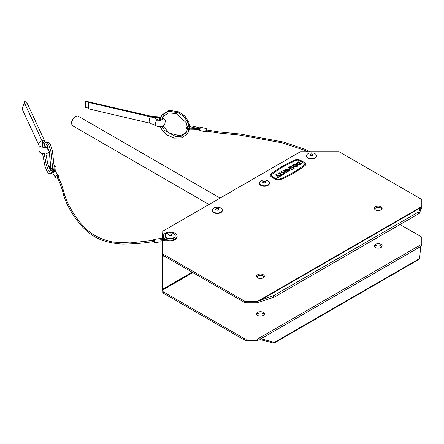 <?xml version="1.0" encoding="UTF-8"?>
<svg xmlns="http://www.w3.org/2000/svg" width="444" height="444" viewBox="0 0 444 444"><rect width="100%" height="100%" fill="white"/><g stroke="black" fill="none" stroke-linecap="round" stroke-linejoin="round"><path stroke-width="0.67" d="M192.174 272.222L162.338 289.444C162.338 290.42 162.338 290.42 162.338 289.444C162.338 290.42 162.338 290.42 162.338 289.444L162.338 240.759M162.338 238.334L162.338 234.149C162.338 233.172 162.338 233.172 162.338 234.149C162.338 233.172 162.338 233.172 162.338 234.149L162.732 233.921M71.667 123.332L71.667 122.422A4.44 2.564 -60 0 1 74.803 116.983L75.591 116.533A5.55 3.202 120 0 0 71.667 123.332A5.55 3.202 120 0 0 72.816 125.868L208.996 204.495M220.096 198.085L78.366 116.256A5.55 3.202 120 0 0 75.591 116.533L74.803 116.983M380.98 244.344A3.885 2.242 0 0 0 376.745 243.861A3.885 2.242 0 0 0 374.342 245.932A3.885 2.242 0 0 0 375.48 247.519A3.885 2.242 0 0 0 379.714 248.007A3.885 2.242 0 0 0 382.118 245.932A3.885 2.242 0 0 0 380.98 244.344M374.525 246.614A3.885 2.242 180 0 1 380.98 245.704A3.885 2.242 180 0 1 381.934 246.614M263.22 312.332A3.885 2.242 0 0 0 258.985 311.849A3.885 2.242 0 0 0 256.588 313.919A3.885 2.242 0 0 0 257.725 315.506A3.885 2.242 0 0 0 261.96 315.995A3.885 2.242 0 0 0 264.358 313.919A3.885 2.242 0 0 0 263.22 312.332M256.765 314.602A3.885 2.242 180 0 1 263.22 313.692A3.885 2.242 180 0 1 264.174 314.602M400.027 224.525L421.151 236.719A2.22 1.282 0 0 1 421.8 237.623L421.8 244.167L420.623 246.57L419.719 257.759A2.22 1.754 35.1 0 1 419.463 258.48L418.875 259.318A2.22 1.754 -144.9 0 1 418.415 259.734L419.003 258.896A2.22 1.754 35.1 0 0 419.463 258.48M273.56 342.141A2.22 1.754 35.1 0 0 275.069 341.997L274.481 342.835A2.22 1.754 -144.9 0 1 272.971 342.979L273.56 342.141L260.944 338.761L246.081 339.077L246.081 340.437A2.22 1.282 180 0 1 244.511 340.06L163.381 293.218A2.22 1.282 180 0 1 162.732 292.313L162.732 289.971M275.069 341.997L419.003 258.896M274.481 342.835L418.415 259.734M272.971 342.979L260.351 339.599L260.944 338.761L420.623 246.57M162.732 290.953A2.22 1.282 0 0 0 163.381 291.858L163.381 293.218M244.511 340.06L244.511 338.7L163.381 291.858M244.511 338.7A2.22 1.282 0 0 0 246.081 339.077M260.351 339.599L257.409 340.437L246.081 340.437M257.409 340.437L257.409 339.077L421.8 244.167L421.8 245.526L420.607 246.775M256.765 276.978A3.885 2.242 180 0 1 263.22 276.074A3.885 2.242 180 0 1 264.174 276.978M263.22 274.714A3.885 2.242 0 0 0 258.985 274.226A3.885 2.242 0 0 0 256.588 276.301A3.885 2.242 0 0 0 257.725 277.889A3.885 2.242 0 0 0 261.96 278.371A3.885 2.242 0 0 0 264.358 276.301A3.885 2.242 0 0 0 263.22 274.714M374.525 208.991A3.885 2.242 180 0 1 380.98 208.086A3.885 2.242 180 0 1 381.934 208.991M380.98 206.726A3.885 2.242 0 0 0 376.745 206.238A3.885 2.242 0 0 0 374.342 208.314A3.885 2.242 0 0 0 375.48 209.901A3.885 2.242 0 0 0 379.714 210.384A3.885 2.242 0 0 0 382.118 208.314A3.885 2.242 0 0 0 380.98 206.726M246.081 302.814A2.22 1.282 180 0 1 244.511 302.442L244.511 301.082A2.22 1.282 0 0 0 246.081 301.454L246.081 302.814L257.409 302.814L273.56 297.341L272.971 295.826A2.22 0.472 -21.2 0 0 274.481 295.149L275.069 296.67A2.22 0.472 158.8 0 1 273.56 297.341M419.719 212.959A2.22 0.472 158.8 0 1 419.003 213.57L418.415 212.049A2.22 0.472 -21.2 0 0 419.125 211.444L419.719 212.959L420.623 209.579L421.8 207.903L421.8 200.005A2.22 1.282 0 0 0 421.151 199.101L340.021 152.259A2.22 1.282 0 0 0 338.45 151.881L301.038 151.881A2.22 1.282 0 0 0 299.467 152.259L163.381 230.825A2.22 1.282 0 0 0 162.732 231.735L162.732 238.151M419.003 213.57L275.069 296.67M260.944 301.77L260.351 300.255L272.971 295.826M418.415 212.049L274.481 295.149M419.125 211.444L420.035 208.064L420.623 209.579M244.511 302.442L163.381 255.6A2.22 1.282 180 0 1 162.732 254.695L162.732 253.335A2.22 1.282 0 0 0 163.381 254.24L163.381 255.6M244.511 301.082L163.381 254.24M162.732 239.682L162.732 253.335M246.081 301.454L257.409 301.454L260.351 300.255L420.035 208.064L421.8 206.543L257.409 301.454L257.409 302.814M312.482 155.394A1.388 0.799 0 0 0 312.887 154.828A1.388 0.799 0 0 0 312.032 154.09A1.388 0.799 0 0 0 310.517 154.262A1.388 0.799 0 0 0 310.112 154.828A1.388 0.799 0 0 0 310.966 155.572A1.388 0.799 0 0 0 312.482 155.394M306.504 155.739L306.504 156.188A4.995 2.886 0 0 0 309.59 158.852A4.995 2.886 0 0 0 315.035 158.231A4.995 2.886 0 0 0 316.494 156.188L316.494 155.739A4.995 2.886 0 0 0 313.414 153.069A4.995 2.886 0 0 0 307.97 153.696A4.995 2.886 0 0 0 306.504 155.739A4.995 2.886 0 0 0 309.59 158.403A4.995 2.886 0 0 0 315.035 157.775A4.995 2.886 0 0 0 316.494 155.739M310.323 154.151A1.665 0.96 0 0 0 310.323 155.511A1.665 0.96 0 0 0 312.676 155.511A1.665 0.96 0 0 0 312.676 154.151A1.665 0.96 0 0 0 310.323 154.151M265.379 182.589A1.388 0.799 0 0 0 265.784 182.023A1.388 0.799 0 0 0 264.929 181.285A1.388 0.799 0 0 0 263.414 181.457A1.388 0.799 0 0 0 263.009 182.023A1.388 0.799 0 0 0 263.864 182.767A1.388 0.799 0 0 0 265.379 182.589M259.401 182.934L259.401 183.383A4.995 2.886 0 0 0 262.482 186.047A4.995 2.886 0 0 0 267.932 185.426A4.995 2.886 0 0 0 269.391 183.383L269.391 182.934A4.995 2.886 0 0 0 266.306 180.264A4.995 2.886 0 0 0 260.861 180.891A4.995 2.886 0 0 0 259.401 182.934A4.995 2.886 0 0 0 262.482 185.598A4.995 2.886 0 0 0 267.932 184.97A4.995 2.886 0 0 0 269.391 182.934M263.22 181.346A1.665 0.96 0 0 0 263.22 182.706A1.665 0.96 0 0 0 265.573 182.706A1.665 0.96 0 0 0 265.573 181.346A1.665 0.96 0 0 0 263.22 181.346M218.276 209.784A1.388 0.799 0 0 0 218.681 209.218A1.388 0.799 0 0 0 217.826 208.48A1.388 0.799 0 0 0 216.311 208.652A1.388 0.799 0 0 0 215.906 209.218A1.388 0.799 0 0 0 216.761 209.962A1.388 0.799 0 0 0 218.276 209.784M212.299 210.129L212.299 210.578A4.995 2.886 0 0 0 215.379 213.242A4.995 2.886 0 0 0 220.823 212.621A4.995 2.886 0 0 0 222.289 210.578L222.289 210.129A4.995 2.886 0 0 0 219.203 207.459A4.995 2.886 0 0 0 213.758 208.086A4.995 2.886 0 0 0 212.299 210.129A4.995 2.886 0 0 0 215.379 212.793A4.995 2.886 0 0 0 220.823 212.165A4.995 2.886 0 0 0 222.289 210.129M216.117 208.541A1.665 0.96 0 0 0 216.117 209.901A1.665 0.96 0 0 0 218.47 209.901A1.665 0.96 0 0 0 218.47 208.541A1.665 0.96 0 0 0 216.117 208.541M58.358 177.117A1.665 1.26 145 0 0 58.608 176.323A1.665 1.26 145 0 0 58.425 175.73A1.665 1.26 145 0 0 56.688 175.452A1.665 1.26 145 0 0 55.517 177.045A1.665 1.26 145 0 0 55.694 177.639A1.665 1.26 145 0 0 57.52 177.878M58.425 175.73L55.933 172.167A1.665 1.26 145 0 0 54.196 171.889A1.665 1.26 145 0 0 53.019 173.482A1.665 1.26 145 0 0 53.202 174.076L55.694 177.639M153.713 240.365A1.665 0.35 81.2 0 1 153.885 239.483A1.665 0.35 81.2 0 1 154.14 239.771A1.665 0.35 81.2 0 1 154.551 241.592A1.665 0.35 81.2 0 1 154.395 242.779A1.665 0.35 81.2 0 1 154.14 242.491A1.665 0.35 81.2 0 1 153.84 241.469M153.885 239.483L160.323 238.489A1.665 0.35 81.2 0 1 160.578 238.778A1.665 0.35 81.2 0 1 160.989 240.598A1.665 0.35 81.2 0 1 160.833 241.78L154.395 242.779M57.387 177.062L57.387 176.157L57.848 176.301L61.677 184.587L64.946 195.915C67.926 204.401 72.494 212.621 78.638 220.563C84.843 228.999 94.899 238.717 113.47 242.119L130.064 242.924L153.94 240.332L154.112 241.431C143.595 243.229 132.884 244.111 121.989 244.078C108.497 243.168 97.863 239.693 90.077 233.649C84.898 229.698 80.691 225.424 77.45 220.835C71.412 212.959 66.9 204.795 63.914 196.331C62.343 189.227 60.018 182.756 56.926 176.917M44.478 143.967A19.236 11.106 180 0 1 42.052 140.815A19.236 11.106 180 0 1 42.702 143.69A19.236 11.106 180 0 1 42.263 146.054A2.414 1.393 0 0 0 42.208 146.353A2.414 1.393 0 0 0 45.249 147.702A2.414 1.393 0 0 0 46.664 147.103M49.356 152.203L45.782 154.013L41.148 153.213C40.204 151.965 38.506 152.925 38.994 147.674L38.878 145.138A3.497 2.758 -24.9 0 1 38.672 144.189A3.497 2.758 -24.9 0 1 42.047 140.815L23.948 101.804L23.948 104.007M45.405 142.546L27.395 103.779L24.736 101.171L23.948 101.804M38.878 145.138L22.2 109.202L23.737 103.979L25.097 104.285L42.052 140.82M171.173 235.348A1.388 0.799 0 0 0 171.578 234.782A1.388 0.799 0 0 0 170.718 234.044A1.388 0.799 0 0 0 169.208 234.216A1.388 0.799 0 0 0 168.803 234.782A1.388 0.799 0 0 0 169.658 235.525A1.388 0.799 0 0 0 171.173 235.348M165.196 235.692L165.196 236.141A4.995 2.886 0 0 0 168.276 238.805A4.995 2.886 0 0 0 173.721 238.184A4.995 2.886 0 0 0 175.186 236.141L175.186 235.692A4.995 2.886 0 0 0 172.1 233.022A4.995 2.886 0 0 0 166.655 233.649A4.995 2.886 0 0 0 165.196 235.692A4.995 2.886 0 0 0 168.276 238.356A4.995 2.886 0 0 0 173.721 237.729A4.995 2.886 0 0 0 175.186 235.692M169.014 234.105A1.665 0.96 0 0 0 169.014 235.464A1.665 0.96 0 0 0 171.367 235.464A1.665 0.96 0 0 0 171.367 234.105A1.665 0.96 0 0 0 169.014 234.105M163.253 236.141L163.253 236.868A6.938 4.007 0 0 0 165.285 239.699A6.938 4.007 0 0 0 172.844 240.57A6.938 4.007 0 0 0 177.128 236.868L177.128 236.141A6.938 4.007 0 0 0 175.097 233.311A6.938 4.007 0 0 0 167.532 232.44A6.938 4.007 0 0 0 163.253 236.141A6.938 4.007 0 0 0 165.285 238.977A6.938 4.007 0 0 0 172.844 239.843A6.938 4.007 0 0 0 177.128 236.141M207.037 130.075A1.665 0.511 103.1 0 0 207.098 129.415A1.665 0.511 103.1 0 0 206.854 128.688A1.665 0.511 103.1 0 0 206.199 129.487A1.665 0.511 103.1 0 0 205.85 131.202A1.665 0.511 103.1 0 0 206.094 131.929A1.665 0.511 103.1 0 0 206.743 131.152M206.854 128.688L200.677 127.245A1.665 0.511 103.1 0 0 200.022 128.044A1.665 0.511 103.1 0 0 199.672 129.759A1.665 0.511 103.1 0 0 199.917 130.492L206.094 131.929M310.034 151.881L305.25 149.356L283.278 141.997L240.226 134.016L218.875 131.929L206.466 129.953L206.216 131.036L218.603 133.017L240.026 135.109L282.123 142.851L304.04 150.022L307.781 151.881M160.539 117.682A2.414 1.393 0 0 0 159.446 117.593A19.236 11.106 180 0 1 150.455 116.833A19.236 11.106 180 0 1 157.836 119.897A2.414 1.393 0 0 0 161.91 119.508A2.414 1.393 0 0 0 162.082 118.986M162.659 117.582L165.362 120.479L164.774 124.37C161.355 127.811 158.153 126.928 155.888 125.652L149.661 123.099A3.497 1.071 -76.9 0 1 149.145 121.562A3.497 1.071 -76.9 0 1 150.455 116.839L85.603 101.709L85.603 107.42L84.993 106.438L84.993 101.021L85.603 101.709M88.273 108.042L85.603 107.42M160.789 117.033L151.249 116.284L84.993 101.021M88.273 103.175L88.273 108.586L88.833 108.908L88.273 103.175L89.721 102.669L150.455 116.839A3.497 1.071 103.1 0 1 151.249 116.284M304.734 164.397A1.11 0.638 0 0 0 304.606 164.102A15.862 9.158 0 0 0 301.72 161.816A15.862 9.158 0 0 0 297.763 160.151A1.11 0.638 0 0 0 296.609 160.201A111.022 64.097 0 0 0 282.961 166.889A111.022 64.097 0 0 0 271.373 174.769A1.11 0.638 0 0 0 271.162 175.141A1.11 0.638 0 0 0 271.29 175.436A15.862 9.158 0 0 0 278.133 179.387A1.11 0.638 0 0 0 279.287 179.337A111.022 64.097 0 0 0 292.935 172.649A111.022 64.097 0 0 0 304.523 164.768A1.11 0.638 0 0 0 304.734 164.397A1.11 0.638 0 0 0 304.606 164.108A15.862 9.158 0 0 0 301.72 161.827A15.862 9.158 0 0 0 297.763 160.156A1.11 0.638 0 0 0 296.609 160.206A111.022 64.097 0 0 0 282.961 166.9A111.022 64.097 0 0 0 271.373 174.781A1.11 0.638 0 0 0 271.162 175.147M302.508 161.366A16.972 9.796 0 0 0 298.274 159.579A2.22 1.282 0 0 0 295.959 159.679A112.132 64.741 0 0 0 282.173 166.439A112.132 64.741 0 0 0 270.474 174.398A2.22 1.282 0 0 0 270.052 175.141A2.22 1.282 0 0 0 270.302 175.73A16.972 9.796 0 0 0 277.622 179.959A2.22 1.282 0 0 0 279.936 179.859A112.132 64.741 0 0 0 293.723 173.099A112.132 64.741 0 0 0 305.422 165.14A2.22 1.282 0 0 0 305.844 164.397A2.22 1.282 0 0 0 305.594 163.808A16.972 9.796 0 0 0 302.508 161.366M280.963 175.846L280.17 176.307L277.877 175.946L278.493 177.278L277.7 177.739L276.939 175.807L275.458 174.947L276.14 174.553L277.628 175.413L280.963 175.846L280.17 176.312L277.883 175.957M281.474 174.869L278.538 173.166L279.221 172.777L282.162 174.475L283.205 173.87L283.794 174.215L281.03 175.818L280.442 175.474L281.485 174.864L278.538 173.166M284.421 171.551L282.889 170.668L283.566 170.263L287.101 172.305L286.419 172.705L285.015 171.895L283.572 172.727L284.97 173.532L284.293 173.931L280.758 171.895L281.435 171.495L282.978 172.383L284.426 171.545L282.889 170.657M287.69 170.091L286.147 170.979L284.732 170.157L285.692 168.986L289.283 169.014L290.015 170.474L289.355 171.062L286.83 171.317L287.373 170.84L288.772 170.707L289.238 170.124L288.633 169.436L286.33 169.308L285.781 169.98L286.241 170.241L287.101 169.741L287.69 170.091L286.147 170.979L284.732 170.152M290.015 170.474L289.355 171.062L286.83 171.312M294.439 168.076L293.756 168.47L291.22 167.038L289.66 167.577L290.021 167.166L290.348 168.165L292.307 169.297L291.63 169.697L288.711 167.643L289.41 166.839L291.597 166.511L294.439 168.076M293.256 166.716L292.38 165.651L293.118 164.696L296.586 164.763L297.33 165.368L297.358 166.272L296.753 166.794L293.256 166.716L292.38 165.64M297.33 165.368L297.358 166.284L296.753 166.783L293.256 166.705M301.776 163.83L299.744 164.935L297.03 164.502L296.137 163.425L298.24 161.794L301.776 163.83L299.744 164.929L297.03 164.491L296.137 163.425M305.844 164.413L305.844 164.397A2.22 1.282 180 0 1 305.844 164.413A2.22 1.282 180 0 1 305.422 165.162A112.132 64.741 180 0 1 293.723 173.121A112.132 64.741 180 0 1 279.936 179.876A2.22 1.282 180 0 1 277.622 179.975A16.972 9.796 180 0 1 270.302 175.746A2.22 1.282 180 0 1 270.052 175.164A2.22 1.282 180 0 1 270.052 175.152L270.052 175.141M300.505 163.886L298.152 162.526L297.019 163.414L298.152 162.532L300.499 163.886L299.522 164.413L297.741 164.119L297.175 163.137M296.575 165.901L295.932 165.174L293.706 165.035L293.301 165.584L293.95 166.322L296.154 166.45L296.575 165.895L295.932 165.168L293.706 165.046L293.301 165.59M292.307 169.297L291.63 169.697L288.711 167.638M294.439 168.065L293.756 168.47L291.22 167.027L290.021 167.166M289.238 170.124L288.633 169.425L286.33 169.297L285.781 169.974M284.97 173.532L284.293 173.931L280.758 171.883M287.101 172.305L286.419 172.694L285.015 171.883L283.566 172.722M283.794 174.215L281.03 175.818M281.03 175.807L280.442 175.469M278.493 177.273L277.7 177.739L276.939 175.802L275.458 174.947M163.908 255.905L162.338 256.81M162.338 253.185L162.732 252.958M54.895 167.044A0.555 0.455 3.8 0 1 56 167.116M54.601 171.75A0.555 0.455 3.8 0 1 55.683 171.917L56.005 166.994L54.185 165.063M162.116 239.666L162.149 239.649A0.555 0.289 -115.2 0 0 161.677 238.644L163.448 237.812M50.616 167.471A0.555 0.422 145 0 0 49.584 167.715A0.555 0.422 145 0 0 49.811 168.037M38.994 147.674A3.497 2.792 20.7 0 1 42.263 146.054L42.263 146.653M45.221 142.197A3.497 2.758 155.1 0 0 42.052 140.815M187.357 126.213L186.358 127.778C186.597 129.165 187.745 129.881 189.804 129.931L189.782 128.821C187.757 128.399 186.985 128.05 187.468 127.778L187.507 127.595M189.804 129.931L198.218 129.748L198.191 128.638L200.161 128.693M190.937 125.991L190.598 126.829L189.782 126.729M155.888 125.652A3.497 2.165 -56.1 0 1 155.184 124.065A3.497 2.165 -56.1 0 1 157.836 119.897M159.257 116.961L159.446 120.374M162.338 233.4L162.732 233.172M162.338 290.198L192.824 272.599M54.179 166.245L54.895 166.994L54.579 171.756M160.301 239.194L161.677 238.644M53.147 172.916L49.345 166.994L50.91 165.151M50.905 166.389L50.555 167.277L53.896 172.05M162.149 239.649L164.064 238.75M164.646 239.277L160.889 239.86M166.223 240.154L161.006 240.964M50.683 169.397L49.772 172.061L48.102 169.758L46.159 164.213L44.295 154.096M46.27 144.023L45.632 147.624M45.915 153.99L47.874 164.358L50.411 170.774M47.364 145.76L47.225 149.295M50.855 167.699L49.229 151.637L46.254 143.956M46.842 142.43L48.363 142.147L49.512 143.101L50.394 144.627L52.431 150.91L54.162 166.733L53.474 171.445M51.998 171.273L51.199 172.982L50.033 173.704L49.312 173.654L47.913 172.633L46.881 171.04L44.955 166.078L42.591 153.824M52.309 169.786L52.553 166.983L50.827 151.16L48.785 144.872L47.902 143.351L46.753 142.396L45.144 142.774L44.522 143.845L43.962 147.697M50.805 173.371L51.643 173.454L52.919 172.588M42.702 143.69L42.702 147.203M187.39 129.354L185.981 132.95L181.058 136.33L176.074 136.685L164.58 130.436L162.016 126.357M187.412 129.182L187.496 128.05L186.236 122.649L176.235 113.681L168.776 112.859L163.098 116.273L161.999 118.609M162.876 125.991L169.247 133.061L179.998 135.781L186.275 132.495M163.425 115.84L162.315 119.625M162.054 114.879L169.297 110.295L179.049 111.91L185.131 116.35L188.955 122.477L189.782 127.017L189.644 128.821M188.989 129.887L187.346 133.905L181.518 137.929L174.292 138.078L167.249 135.037L161.877 129.609L160.356 126.701M189.127 128.788L188.334 123.371L184.51 117.244L178.421 112.804L168.676 111.189L161.733 115.318L160.029 120.363M187.646 133.45L189.405 129.925M198.218 129.748L199.911 129.787M200.083 127.9L190.853 125.752M189.782 128.821L198.191 128.638M198.335 128.632L190.598 126.829M149.661 123.099L88.833 108.908"/></g></svg>
